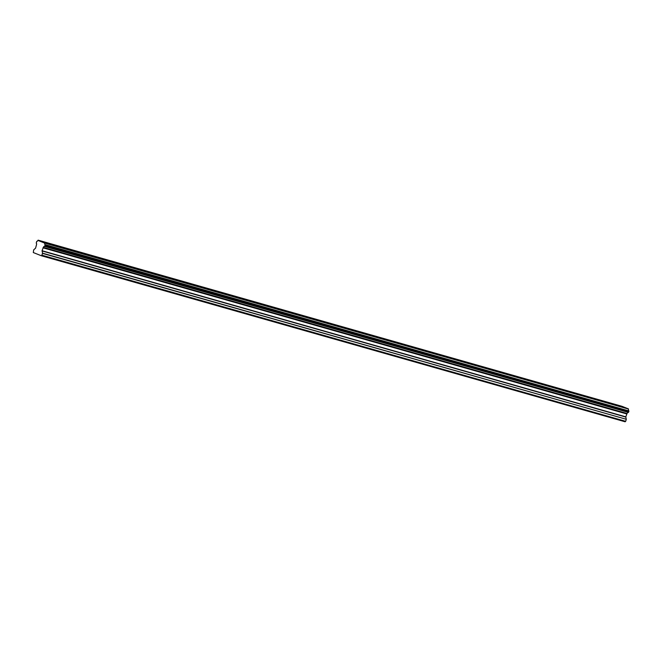 <?xml version="1.0" encoding="UTF-8"?>
<svg xmlns="http://www.w3.org/2000/svg" width="662" height="662" viewBox="0 0 662 662"><rect width="100%" height="100%" fill="white"/><g stroke="black" fill="none" stroke-linecap="round" stroke-linejoin="round"><path stroke-width="0.99" d="M50.891 243.914L56.758 245.983L50.891 243.914M611.291 403.39L617.149 405.458L611.291 403.39M564.587 390.1L570.454 392.169L564.587 390.1M517.891 376.81L523.758 378.879L517.891 376.81M471.187 363.521L477.054 365.59L471.187 363.521M424.491 350.231L430.358 352.3L424.491 350.231M377.795 336.941L383.654 339.01L377.795 336.941M331.091 323.652L336.958 325.721L331.091 323.652M284.395 310.362L290.254 312.431L284.395 310.362M237.691 297.072L243.558 299.141L237.691 297.072M190.995 283.783L196.854 285.852L190.995 283.783M144.291 270.493L150.158 272.562L144.291 270.493M97.595 257.204L103.454 259.272L97.595 257.204M41.375 255.656L41.838 255.275L625.582 421.396L625.118 421.777L41.276 255.722L33.29 252.545L33.696 249.864L35.583 248.142L36.526 244.659A1.465 0.902 -74.1 0 0 36.22 243.095L36.799 241.316A1.465 0.902 -74.1 0 0 37.908 240.397L44.751 243.12A1.465 0.902 -74.1 0 0 45.074 244.617L628.9 410.953L45.074 244.617M41.276 255.722L625.118 421.777M628.9 410.953L628.428 412.401L44.495 246.388A1.465 0.902 -74.1 0 0 43.353 247.381L42.054 250.724L42.533 253.157L41.838 255.275M44.685 246.281L45.157 244.832M43.237 247.547L626.98 413.667L625.805 416.845L626.277 419.278L42.533 253.157M42.517 253.38L626.277 419.278M626.26 419.501L625.673 421.313L41.921 255.193M38.131 240.157L621.875 406.278L628.461 408.901L44.751 242.929M44.751 243.12L628.495 409.05M628.495 409.24A1.465 0.902 -74.1 0 0 628.817 410.738M44.495 246.388L628.428 412.401M628.238 412.509A1.465 0.902 -74.1 0 0 627.096 413.502L43.353 247.381M628.461 408.901L44.718 242.78M44.983 245.842L628.726 411.963M628.875 411.499L45.132 245.379M42.037 250.948L625.789 417.068M625.805 416.845L42.054 250.724M43.005 247.828L626.749 413.949M43.121 247.638L626.864 413.758"/></g></svg>
